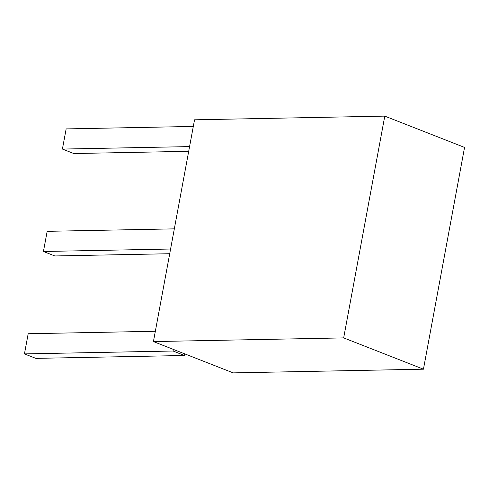 <?xml version="1.0" encoding="UTF-8"?>
<svg xmlns="http://www.w3.org/2000/svg" width="489" height="489" viewBox="0 0 489 489"><rect width="100%" height="100%" fill="white"/><g stroke="black" fill="none" stroke-linecap="round" stroke-linejoin="round"><path stroke-width="0.73" d="M194.536 119.811L384.776 116.119L343.675 337.893L153.43 341.579L194.536 119.811M343.675 337.893L423.45 369.189L464.55 147.421L384.776 116.119M423.45 369.189L233.204 372.881L153.43 341.579M184.775 353.877L184.475 355.491L35.844 358.37L24.45 353.902L28.185 333.742L155.343 331.273M184.475 355.491L173.075 351.016L173.375 349.403M24.45 353.902L173.075 351.016M170.588 249.017L43.429 251.487L54.829 255.955L169.714 253.724M43.429 251.487L47.17 231.321L174.322 228.858M189.573 146.602L62.415 149.066L73.808 153.54L188.699 151.309M62.415 149.066L66.149 128.907L193.308 126.437"/></g></svg>
